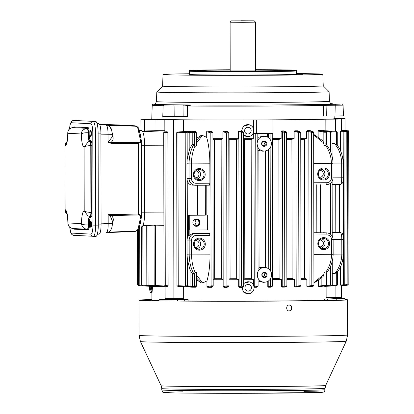 <?xml version="1.0" encoding="UTF-8"?>
<svg xmlns="http://www.w3.org/2000/svg" width="414" height="414" viewBox="0 0 414 414"><rect width="100%" height="100%" fill="white"/><g stroke="black" fill="none" stroke-linecap="round" stroke-linejoin="round"><path stroke-width="0.62" d="M227.907 286.685L227.146 287.326A91.354 1.092 179.9 0 1 223.922 287.326L223.167 286.685L223.151 279.75A91.354 1.092 179.9 0 1 213.189 279.729M223.151 279.75L221.381 278.731A90.35 1.076 179.9 0 1 214.669 278.72L213.184 279.139M212.941 138.659A91.354 1.092 179.9 0 0 222.908 138.674L221.138 139.663A90.35 1.076 179.9 0 1 214.426 139.653L212.941 139.233M212.408 286.612L211.678 287.306L210.524 287.109L212.703 286.529L213.2 285.877L212.931 132.837L210.824 132.868L206.684 131.704L207.419 131.062L212.242 132.164L210.255 131.352L211.409 131.078A91.354 1.092 179.9 0 1 207.419 131.062M211.409 131.078L212.134 131.719L211.492 131.792M212.134 131.719L212.139 132.061M242.03 287.078L243.044 286.716L242.257 286.711L239.478 287.321L238.702 286.685L239.111 286.617L238.837 131.492L238.433 131.414L238.826 131.093L241.662 131.957L241.341 132.294L238.837 131.492L239.163 131.16M239.758 287.28L239.111 286.617L241.61 286.043L243.701 286.048L243.448 132.273L241.786 131.3M241.59 287.187L243.246 286.685L243.717 286.043L243.246 286.685M312.513 286.121L311.83 285.453L313.921 285.417L313.434 286.069L310.495 286.835L313.294 286.09L307.411 286.892L306.852 286.255L309.082 286.017L308.813 131.59L306.583 131.31L307.136 130.664L309.496 130.922L308.813 131.59L311.561 132.402L313.672 132.428L313.936 285.417L313.657 132.433L313.025 131.755L310.117 130.622A91.354 1.092 179.9 0 1 307.136 130.664M309.765 286.679L309.082 286.017L311.83 285.453L311.561 132.402L312.239 131.735L313.243 131.802L310.293 130.653M297.966 286.959L300.352 286.234L295.058 287.037L294.416 286.4L296.186 286.193L295.917 131.699L294.147 131.455L294.784 130.803L300.083 131.895L297.459 130.777A91.354 1.092 179.9 0 1 294.784 130.803M296.864 286.861L296.186 286.193L300.983 285.562L300.735 132.563L300.321 131.947L297.49 130.793M284.791 287L286.416 286.488L286.892 285.846L286.623 132.433L284.516 132.423L281.132 131.564L281.836 130.917L283.171 131.098L282.503 131.771L282.772 286.338L286.876 285.846L286.234 286.519L283.445 287.005L282.11 287.145L281.406 286.509L281.391 279.574A91.354 1.092 179.9 0 1 272.49 279.631M271.346 286.576L270.606 287.218L271.838 286.736L271.056 286.742L268.541 287.233L267.791 286.591L268.8 286.457L268.789 280.687M269.462 287.125L268.8 286.457L272.484 286.064L271.838 286.736L272.5 286.064L272.236 133.349M267.791 286.591L267.786 281.339M271.501 273.395L271.615 275.346M257.244 286.638L256.478 287.285L257.441 286.804L256.654 286.798L256.002 286.136L258.093 286.131L258.077 278.736L257.244 274.86A7.364 7.193 -86.9 0 1 265.985 267.635A7.364 7.193 -86.9 0 1 265.208 282.146A7.364 7.193 -86.9 0 1 257.244 274.86L258.067 270.953L257.85 147.57L258.067 270.953M258.077 278.736L258.108 286.126L257.441 286.804L258.108 286.126M258.098 280.956L263.335 282.358L265.208 282.146M257.85 147.57L257.016 143.694L257.834 139.787L257.824 133.411M257.844 133.411L257.834 139.787M258.077 268.375L259.076 267.754L258.869 150.541L257.87 149.93M258.869 150.541L262.895 151.213L264.981 150.981A7.364 7.193 -86.9 0 1 257.016 143.694A7.364 7.193 -86.9 0 1 265.757 136.47A7.364 7.193 -86.9 0 1 271.408 143.632L271.387 144.181M271.274 142.225L271.408 143.632A7.364 7.193 -86.9 0 1 264.981 150.981M341.597 285.603L341.617 297.531L326.144 297.666L326.123 286.322M321.192 286.659L321.171 286.659A91.354 1.092 179.9 0 1 318.858 286.705L318.418 286.074L326.201 285.236L326.18 272.671L325.87 271.977C329.523 266.916 331.428 261.022 331.573 254.299L333.11 254.268M318.407 280.33L318.418 286.074M313.931 282.426L314.795 282.493L323.148 276.547M310.391 286.85A91.354 1.092 179.9 0 1 307.411 286.892M306.852 286.255L306.841 279.321A91.354 1.092 179.9 0 1 300.988 279.393M297.728 287.005A91.354 1.092 179.9 0 1 295.058 287.037M294.416 286.4L294.406 279.466A91.354 1.092 179.9 0 1 286.881 279.533M284.387 287.13A91.354 1.092 179.9 0 1 282.11 287.145M270.606 287.218A91.354 1.092 179.9 0 1 268.541 287.233M256.478 287.285A91.354 1.092 179.9 0 1 254.336 287.29L253.953 287.202M239.478 287.321A91.354 1.092 179.9 0 0 241.698 287.321L243.613 292.155L248.793 293.759A6.024 5.889 -86.9 0 1 242.33 286.985M238.702 286.685L238.692 279.745A91.354 1.092 179.9 0 1 229.035 279.75M211.678 287.306A91.354 1.092 179.9 0 1 207.693 287.295L206.948 286.648L206.938 280.951L202.653 282.953L201.287 282.871L196.666 278.146M196.381 279.667L201.287 282.871M195.817 286.571L196.231 286.467M196.231 286.602L195.568 287.238A91.354 1.092 179.9 0 1 191.972 287.218L189.452 286.985L191.972 287.218M165.114 286.281L165.139 298.256L167.825 298.318L183.666 298.287L183.645 286.695M162.076 286.229L161.724 286.861A91.354 1.092 179.9 0 1 160.523 286.835L147.757 285.976M156.368 286.074L156.135 286.705A91.354 1.092 179.9 0 1 155.41 286.679L153.822 286.571L155.41 286.679M158.955 300.559A91.354 1.092 179.9 0 1 155.224 300.435A91.354 1.092 179.9 0 1 151.912 300.15L151.897 292.957M327.707 300.326L336.768 300.347A103.07 1.232 179.9 0 0 344.898 300.021L344.893 298.722L333.917 298.675A91.354 1.092 179.9 0 1 324.504 299.048L327.702 299.027L327.707 300.326L324.509 300.352A91.354 1.092 179.9 0 1 188.116 300.957L184.701 300.968L184.701 299.664L188.116 299.658A91.354 1.092 179.9 0 1 166.459 299.415L158.955 299.55A103.07 1.232 179.9 0 0 177.585 299.757L177.59 301.056A103.07 1.232 179.9 0 1 158.955 300.849L158.955 299.55M152.994 286.514L139.818 285.67L139.715 226.768M152.109 286.493A6.024 1.273 89.8 0 1 150.856 292.921L152.021 292.962L152.518 286.529M320.902 130.431A91.354 1.092 179.9 0 1 318.583 130.477L324.509 131.554L325.295 131.585L323.784 131.052L331.231 131.45L327.402 131.103C326.103 130.953 326.32 130.907 328.054 130.964L320.979 130.441M244.891 287.787A3.348 3.271 -86.9 0 1 248.343 284.434A3.348 3.271 -86.9 0 1 251.427 287.947A3.348 3.271 -86.9 0 1 247.981 291.114A3.348 3.271 -86.9 0 1 244.891 287.787M243.711 283.838A6.024 5.889 -86.9 0 1 253.885 286.359L254.253 286.55L253.984 133.308M253.885 286.617L253.999 286.974A6.024 5.889 -86.9 0 1 248.793 293.759M323.122 232.699L326.9 232.891A6.691 6.541 -86.9 0 0 326.532 232.88L316.834 232.699A90.35 1.076 179.9 0 1 313.848 232.751M331.278 131.455L332.033 132.144L332.075 156.104M331.573 132.113L330.413 132.133L330.796 131.461M337.498 271.713L337.519 285.003L336.416 285.712L324.705 286.4L336.592 285.686L327.671 286.11L331.5 285.81L331.065 285.82L330.682 285.158L331.842 285.137M238.692 279.745L236.694 278.731A90.35 1.076 179.9 0 1 230.086 278.736L229.03 278.953M238.433 131.414L238.443 138.674L236.451 139.668A90.35 1.076 179.9 0 1 229.842 139.668L228.787 139.456M238.443 138.674A91.354 1.092 179.9 0 1 228.787 138.68M222.908 138.674L222.898 131.74L223.648 131.098L228.093 132.185L226.137 131.331L228.373 132.242L228.776 132.858L229.046 285.888L228.761 132.863M226.137 131.331L226.872 131.098L227.638 131.74L227.322 131.781M183.376 131.647L183.355 119.801A91.354 1.092 -0.1 0 0 253.466 119.936L253.482 128.744M191.377 131.078L177.642 132.004L186.207 131.58L188.287 131.704L186.574 132.087L192.831 131.616L194.927 132.149L195.713 132.107L193.602 131.331L195.294 131.01A91.354 1.092 179.9 0 1 191.703 130.99M195.294 131.01L195.962 132.149M196.422 140.341L201.033 135.435L196.138 138.592M201.033 135.435L202.399 135.368L206.689 137.401L206.726 131.471M226.872 131.098A91.354 1.092 179.9 0 1 223.648 131.098M242.05 131.419A6.024 5.889 -86.9 0 1 249.15 124.754L243.587 126.016L241.429 131.093A91.354 1.092 179.9 0 1 238.826 131.093M223.71 131.114L222.898 131.74M223.167 286.685L223.068 131.781L226.67 132.878L227.307 132.206M272.241 138.555A91.354 1.092 179.9 0 0 281.147 138.499L278.86 139.508A90.35 1.076 179.9 0 1 272.722 139.544L272.246 139.497M281.406 286.509L282.772 286.338L283.445 287.005M281.391 279.574L279.103 278.57A90.35 1.076 179.9 0 1 272.961 278.612L272.49 278.669M281.147 138.499L281.132 131.564M253.575 132.175L253.58 133.292L256.349 133.417A102.936 1.232 -0.1 0 0 272.961 133.344L272.94 119.993L270.87 119.858A91.354 1.092 -0.1 0 0 325.828 119.185L325.849 130.788M283.171 131.098L285.965 131.761L284.113 130.902A91.354 1.092 179.9 0 1 281.836 130.917M284.113 130.902L284.806 131.538M294.147 131.455L294.157 138.39A91.354 1.092 179.9 0 1 286.633 138.457M297.459 130.777L297.775 130.865M306.583 131.31L306.598 138.245A91.354 1.092 179.9 0 1 300.745 138.317M310.117 130.622L310.624 131.021L310.117 130.622M313.75 134.886L314.568 134.85L322.925 140.889L323.613 142.923L313.677 134.933M318.159 137.039L318.149 131.129L318.583 130.477M334.6 143.596L337.048 145.029C340.717 149.407 342.782 155.416 343.247 163.049L341.664 163.075C341.421 155.498 339.066 149.004 334.6 143.596L332.054 143.736M193.328 220.822A3.172 3.1 -86.9 0 1 198.989 222.768A3.172 3.1 -86.9 0 1 193.152 224.093M196.371 218.949A3.679 3.597 -86.9 0 1 195.977 226.282M347.812 285.111L348.179 284.775L347.729 284.775M341.327 130.343L347.537 130.731C348.531 130.757 348.924 130.886 348.717 131.129L348.986 284.723L348.122 285.106L348.179 284.775L347.832 284.801M348.122 285.106L347.579 285.148L348.122 285.106M248.053 127.295A3.348 3.271 -86.9 0 1 251.132 130.622A3.348 3.271 -86.9 0 1 247.696 133.981A3.348 3.271 -86.9 0 1 244.617 130.653A3.348 3.271 -86.9 0 1 248.069 127.3A3.348 3.271 -86.9 0 1 251.153 130.814A3.348 3.271 -86.9 0 1 247.707 133.981M195.227 177.777A3.431 3.353 93.1 0 0 198.958 174.558A3.431 3.353 93.1 0 0 195.589 170.935M197.297 169.802A4.797 4.689 -86.9 0 1 196.805 179.086M243.458 138.664A91.354 1.092 179.9 0 0 253.311 138.643L251.158 139.637A90.35 1.076 179.9 0 1 244.581 139.653L243.463 139.404M253.565 285.37L253.554 279.714L251.401 278.705A90.35 1.076 179.9 0 1 244.824 278.72L243.706 278.979M253.311 138.643L253.301 132.998M241.429 131.093L241.942 131.574M243.453 135.124L248.519 136.625A6.024 5.889 -86.9 0 1 243.453 134.612M249.15 124.754A6.024 5.889 -86.9 0 1 253.585 129.116L253.591 132.113A6.024 5.889 -86.9 0 1 248.519 136.625M241.662 131.957L243.101 131.931L241.683 131.171M243.432 132.263L243.101 131.931L243.432 132.263L241.341 132.294L241.61 286.043L242.257 286.711M227.146 287.326L226.411 287.166L228.362 286.566L227.576 286.545L223.922 287.326M223.979 287.316L223.343 286.648L226.934 285.883L229.025 285.893L228.362 286.566L229.046 285.888M227.576 286.545L226.934 285.883L226.67 132.878L228.761 132.847M226.411 287.166L228.564 286.535M165.584 104.845L191.578 104.98L187.444 106A90.744 1.082 179.9 0 0 323.236 105.41L326.092 105.379L326.356 116.013L323.505 116.044L323.236 105.41L320.177 104.421L335.733 104.292L339.972 104.126L332.302 103.95A89.672 1.071 -0.1 0 0 331.174 103.666L333.265 104.049M326.356 116.013L343.465 115.848L343.077 105.166L326.092 105.327L320.177 104.421A89.672 1.071 -0.1 0 1 191.578 104.98L183.945 105.943L174.087 105.989L174.185 116.67L162.774 116.582L163.126 105.901L174.087 105.989L173.87 104.996M325.875 104.333L326.092 105.379M141.541 141.536L138.514 143.611L138.431 142.664C139.927 142.525 140.574 141.666 140.387 140.072L141.448 141.003M139.094 129.535L141.541 141.578L141.671 216.004M306.841 279.321L304.652 278.327A90.35 1.076 179.9 0 1 300.988 278.374M306.598 138.245L304.414 139.264A90.35 1.076 179.9 0 1 300.745 139.306M344.945 130.462L347.367 130.72M164.819 285.593L165.269 285.588L165.005 132.594L164.549 132.542M166.412 131.766L164.668 131.88L163.742 132.589L164.011 285.577L164.943 286.271L167.473 286.384L164.938 286.271M167.867 132.413L165.005 132.594L164.85 131.921L167.204 131.766L167.867 132.413L168.131 285.753L167.473 286.384M166.418 131.761L164.85 131.921M164.844 130.72L155.985 130.664L155.964 119.356A91.354 1.092 -0.1 0 0 168.229 119.63L183.355 119.801M166.444 131.761L167.204 131.766M163.903 225.335L155.328 225.149C153.868 225.33 153.718 225.501 154.877 225.661M161.724 286.861L147.933 285.971L148.093 285.313L154.236 285.712M146.908 285.287L147.762 285.976L160.513 286.835M147.638 285.298L148.093 285.313L147.989 225.625M160.948 286.814L161.103 286.152M153.827 286.571L142.597 285.815L153.822 286.571M142.478 285.137L142.928 285.158L142.825 225.677M193.85 144.346L192.231 144.6L189.84 148.331L187.2 159.043L186.926 163.763L189.038 163.877C189.182 156.295 190.787 149.785 193.85 144.346L194.978 146.101C196.081 146.432 196.557 145.992 196.412 144.776L196.391 132.785M193.602 131.331L195.972 132.154L196.391 132.775L189.814 132.382L189.234 131.709M192.231 144.6L192.21 132.289L192.831 131.616M194.321 145.226L194.301 132.816L194.927 132.149M196.391 132.775L196.412 144.776M195.957 131.657L194.942 131.766M202.399 135.368L196.246 143.477M194.978 146.101C192.696 151.234 191.511 157.165 191.423 163.892L189.038 163.877L189.063 178.6L191.449 178.615A4.683 4.58 93.1 0 0 196.034 183.278A2.008 0.424 89.8 0 1 195.62 185.265A6.691 6.541 -86.9 0 1 189.063 178.6L186.952 178.486L186.926 163.763M206.689 137.401L206.695 137.417C208.723 144.331 209.779 153.128 209.862 163.809L191.423 163.892L191.449 178.615M300.352 286.234L300.999 285.562L300.352 286.234M299.565 286.255L298.892 285.593L298.623 132.547L295.917 131.699L296.595 131.026M297.759 286.995L300.517 286.203M294.406 279.466L292.129 278.467A90.35 1.076 179.9 0 1 286.876 278.513M294.157 138.39L291.886 139.399A90.35 1.076 179.9 0 1 286.638 139.446M193.524 244.188A6.024 5.889 -86.9 0 1 202.348 238.935A6.024 5.889 -86.9 0 1 202.363 249.368A6.024 5.889 -86.9 0 1 193.524 244.188M210.017 254.827L209.986 235.416L196.127 235.478A4.683 4.58 93.1 0 0 191.558 240.182L191.584 254.905C191.692 261.627 192.898 267.506 195.201 272.541L194.078 274.239C190.994 268.914 189.369 262.466 189.193 254.889L210.017 254.827C209.976 265.503 208.951 274.208 206.943 280.935L206.938 280.951M89.967 141.516A8.032 1.697 89.8 0 1 88.394 132.749L88.001 132.749C87.98 130.136 87.696 128.671 87.147 128.35L73.004 127.595C69.718 127.942 67.968 129.706 67.751 132.889L67.875 133.261C67.617 130.239 69.329 128.35 73.014 127.595L87.147 128.35C83.359 129.101 81.413 130.979 81.315 133.981L67.875 133.261A13.652 2.888 89.8 0 1 65.143 146.163L66.866 141.836M65.127 210.053L65.014 145.816L65.127 210.053L65.624 212.315L66.954 214.079M89.848 141.526C90.402 141.629 90.713 142.98 90.775 145.578L91.965 145.583L92.079 212.434L91.287 212.429L91.168 145.578A4.016 0.849 -90.2 0 0 90.304 141.516L88.239 141.785L84.094 147.177A13.652 2.888 89.8 0 1 81.315 133.981C82.308 133.101 84.539 132.692 88.001 132.749A8.032 1.697 -90.2 0 0 89.6 141.526M87.928 215.984L89.978 216.382C90.531 216.341 90.837 215.026 90.894 212.429L90.775 145.578C87.313 145.728 85.087 146.261 84.094 147.177L84.208 210.752C84.772 211.632 87.002 212.191 90.894 212.429L91.287 212.429A4.016 0.849 -90.2 0 1 90.454 216.398L87.928 215.984L84.208 210.752A13.652 2.888 89.8 0 0 81.47 223.653C82.034 224.528 84.265 224.962 88.161 224.962L88.555 224.962A8.032 1.697 89.8 0 1 90.009 216.398M320.917 139.109L320.902 131.445L318.149 131.129M332.975 177.979L332.996 163.261L331.412 163.287C331.241 156.559 329.321 150.644 325.647 145.531C324.643 145.878 324.043 145.438 323.846 144.222L323.613 142.923M320.943 130.431L324.436 130.715M140.387 140.072L138.028 128.878L139.088 129.805M139.088 129.535L139.088 129.535C139.073 129.292 138.68 126.606 134.845 125.784L135.145 125.815M108.649 232.161L135.14 231.095C136.703 230.883 137.722 229.998 138.198 228.435L140.522 217.49L141.583 216.527M101.073 223.845L108.183 223.555C108.178 229.232 107.521 232.316 106.222 232.808L106.263 232.808C108.68 233.522 112.763 229.268 112.225 223.482L112.22 220.641L110.455 216.47L108.168 214.638L138.638 214.043L141.671 215.973L139.259 227.757C138.975 229.589 137.536 230.831 134.948 231.473L107.65 232.575L134.948 231.473L135.14 231.095L134.943 231.473M112.106 223.472L108.183 223.555L108.168 214.638L111.107 215.523C112.924 216.729 113.607 218.582 113.162 221.071L112.059 226.287M138.198 228.435L139.259 227.472M140.522 217.49C140.708 215.937 140.051 215.099 138.555 214.98L138.514 143.611L111.066 143.332L108.044 142.193L108.028 134.39C108.002 128.702 107.335 125.545 106.036 124.924L104.499 124.837M99.8 124.728L106.036 124.924C109.115 125.313 110.802 127.088 111.097 130.25M111.842 131.166L113.017 136.672C113.467 139.223 112.789 141.127 110.978 142.385L138.431 142.664M112.075 136.278L113.017 136.672M111.066 143.332L110.978 142.385L108.044 142.193L112.075 137.163L112.07 134.322C111.899 130.922 111.842 130.187 111.009 128.268C109.451 125.897 107.826 124.785 106.144 124.924M110.455 216.47L111.107 215.523L138.555 214.98M112.225 221.485L113.162 221.071M107.386 125.318L107.185 124.914L134.84 125.784L119.672 124.971M345.033 130.565L345.012 118.533A102.936 1.232 -0.1 0 0 341.421 118.342L334.201 118.368M347.853 130.767L347.91 131.103L347.294 131.067M347.46 131.062L347.543 130.731L347.46 131.062L347.91 131.103L348.179 284.775M341.012 285.634L343.33 285.479L341.012 285.634L340.629 285.003L340.598 266.518M342.999 159.333L343.366 159.318L343.537 257.322L343.227 257.317L343.537 257.322M342.73 131.771L343.18 131.823L343.227 159.323M343.397 257.322L343.449 284.816L342.994 284.822M340.629 285.003L343.449 284.816L343.33 285.479M341.369 285.619L343.159 285.5L344.257 284.791L343.987 131.823L342.88 131.109M335.625 131.29L335.604 119.144L341.307 119.046L332.716 118.916A91.354 1.092 -0.1 0 0 334.31 118.709A91.354 1.092 -0.1 0 0 334.212 118.663M340.396 150.567L340.36 131.662L340.743 131.015L342.89 131.114L341.105 131.005M340.743 131.015L343.061 131.15L343.18 131.823L340.36 131.662M324.431 130.715L336.152 131.316L337.255 132.03L337.275 145.34M335.992 131.978L336.447 132.035L336.323 131.362M328.178 131.642L328.054 130.964M326.76 131.026L331.231 131.45M330.45 151.446L330.413 132.133L326.408 131.787L326.791 131.114M325.647 145.531L325.937 144.657L325.932 132.257L325.482 131.621L323.784 131.052M326.434 144.76L326.408 131.787L325.652 131.709M325.482 131.621L325.932 132.257L323.826 132.221L324.509 131.554M323.846 144.222L323.826 132.221L320.902 131.445L321.59 130.777M341.327 130.622L346.673 130.948L346.792 131.626L343.874 131.445M346.337 131.58L346.792 131.626L347.061 284.625L346.606 284.625M346.772 285.298L347.869 284.599L347.6 131.626L346.502 130.917L341.327 130.591L346.673 130.948M285.184 131.755L284.516 132.423L284.78 285.867L285.453 286.535M286.219 131.818L286.623 132.433L286.219 131.818L284.159 130.959M299.296 131.875L298.623 132.547L300.719 132.558L300.321 131.947M189.84 148.331L189.814 132.382L187.154 132.754L186.574 132.087M195.568 287.238L193.871 287.011L195.982 286.504L189.508 286.721L186.119 286.436L185.472 285.764L185.203 132.765L185.902 132.082M187.2 159.043L187.154 132.754L185.353 132.744M188.137 131.73L185.824 132.087M186.352 132.252L186.207 131.58M185.384 132.304L177.963 132.723L177.813 132.045M189.162 131.305L177.632 132.004L176.7 132.713L176.969 285.701L177.906 286.395L189.441 286.985M177.777 285.722L178.232 285.712L177.963 132.723L177.513 132.661M191.387 131.088L189.188 131.3M211.456 132.195L210.824 132.868L211.088 285.862L213.194 285.877L212.915 132.842L212.511 132.216L210.255 131.352M212.915 132.832L212.511 132.216M196.034 183.278L209.893 183.221L209.412 185.203L195.625 185.265A2.008 0.424 89.8 0 1 195.615 185.265L209.412 185.203M196.474 275.113L202.653 282.953M189.508 286.721L190.083 286.053L190.052 270.104L187.376 259.495L187.081 254.781L189.193 254.889L189.167 240.167A6.691 6.541 -86.9 0 1 195.698 233.449L209.489 233.387L209.986 235.416M337.27 272.024L337.25 272.045C340.882 267.786 342.937 261.793 343.408 254.067L343.382 239.344C342.828 231.99 342.176 233.553 340.484 232.606L332.209 232.492M337.426 271.744L336.691 272.619L334.822 273.483C339.273 268.132 341.607 261.669 341.824 254.092L343.361 254.061M314.009 282.472L323.841 274.56L323.06 276.583M325.932 132.257L325.937 144.657M344.893 298.722A103.07 1.232 179.9 0 1 336.763 299.048L336.768 300.347M327.702 299.027L336.763 299.048M184.701 300.968L177.59 301.056M184.701 299.664L177.585 299.757M168.265 299.601L176.561 299.576L168.265 299.601M330.289 298.903L338.585 298.877L330.289 298.903M292.01 307.969C291.86 306.179 290.99 305.18 289.396 304.978C285.893 304.714 285.748 311.105 289.257 311.002C290.933 310.847 291.849 309.838 292.01 307.969M289.122 304.989C290.576 305.315 291.358 306.303 291.472 307.954C291.347 309.688 290.519 310.691 288.988 310.981M151.912 299.55A104.287 1.247 -0.1 0 0 138.98 300.176A104.287 1.247 -0.1 0 0 243.272 301.237A104.287 1.247 -0.1 0 0 347.553 299.808A104.287 1.247 -0.1 0 0 345.198 299.55A104.287 1.247 -0.1 0 0 344.898 299.534M335.216 104.157L330.149 104.209L335.216 104.157M174.78 104.933L168.286 104.908L174.78 104.933M230.189 69.852A45.68 0.543 -0.1 0 0 197.23 70.437A45.68 0.543 -0.1 0 0 197.328 70.473L200.174 70.623A45.68 0.543 -0.1 0 0 251.096 70.877A45.68 0.543 -0.1 0 0 288.584 70.276A45.68 0.543 -0.1 0 0 288.486 70.24L285.639 70.09A45.68 0.543 -0.1 0 0 255.619 69.811M163.152 105.699A90.744 1.082 179.9 0 1 152.223 105.203L151.767 119.03A91.225 1.087 -0.1 0 0 242.992 119.956A91.225 1.087 -0.1 0 0 334.217 118.709L334.114 115.977M183.873 116.629L183.945 105.994L187.444 106L187.366 116.634L174.185 116.67M156.797 91.955A86.153 1.03 -0.1 0 0 156.792 91.965A86.153 1.03 -0.1 0 0 242.946 92.845A86.153 1.03 -0.1 0 0 329.099 91.665A86.153 1.03 -0.1 0 0 329.089 91.654L323.246 85.833A80.316 0.957 -0.1 0 1 242.935 86.935A80.316 0.957 -0.1 0 1 162.619 86.117L156.797 91.955L156.471 101.58A86.49 1.035 -0.1 0 0 158.438 101.797A86.49 1.035 -0.1 0 0 252.198 102.439A86.49 1.035 -0.1 0 0 329.451 101.28C330.279 103.309 330.946 104.131 331.464 103.743M189.369 73.754A79.907 0.952 -0.1 0 0 163.007 74.504A79.907 0.952 -0.1 0 0 164.819 74.706A79.907 0.952 -0.1 0 0 251.448 75.301A79.907 0.952 -0.1 0 0 322.822 74.225A79.907 0.952 -0.1 0 0 321.005 74.028A79.907 0.952 -0.1 0 0 296.455 73.568M302.587 74.686L295.72 74.706L302.587 74.686M207.43 75.141L203.222 75.11L207.43 75.141M189.369 74.054L183.159 74.039L189.369 74.002M189.364 71.12L189.369 74.458A53.541 0.642 -0.1 0 0 242.914 75.006A53.541 0.642 -0.1 0 0 296.455 74.272L296.45 70.934A53.541 0.642 179.9 0 1 296.45 70.934A53.541 0.642 179.9 0 1 248.617 71.648A53.541 0.642 179.9 0 1 190.58 71.249A53.541 0.642 179.9 0 1 189.364 71.12A53.541 0.642 179.9 0 1 189.364 71.115L189.545 70.447A53.365 0.637 -0.1 0 0 190.756 70.582A53.365 0.637 -0.1 0 0 248.679 70.98A53.365 0.637 -0.1 0 0 296.269 70.261A53.365 0.637 -0.1 0 0 255.619 69.712M230.189 69.759A53.365 0.637 -0.1 0 0 189.545 70.447M183.945 105.994L183.728 104.949M165.616 104.845L164.87 104.675A89.672 1.071 -0.1 0 1 154.753 103.976L152.74 104.312L152.223 105.203M95.696 121.478L73.599 120.443L95.696 121.478A11.38 2.406 89.8 0 1 98.118 132.982L95.505 132.992L95.665 225.144L98.278 225.133L98.118 132.982M98.278 225.133A11.38 2.406 89.8 0 1 95.924 236.384A11.38 2.406 89.8 0 1 95.898 236.384L93.336 236.394M91.375 133.546A3.012 0.637 89.8 0 1 90.754 136.527A3.012 0.637 89.8 0 1 90.102 133.515A3.012 0.637 89.8 0 1 90.728 130.503A3.012 0.637 89.8 0 1 91.375 133.546M90.904 227.384A3.012 0.637 89.8 0 1 90.262 224.357A3.012 0.637 89.8 0 1 90.883 221.361A3.012 0.637 89.8 0 1 91.535 224.367A3.012 0.637 89.8 0 1 90.909 227.384A3.012 0.637 89.8 0 1 90.904 227.384M67.203 213.955L66.695 213.303C67.306 214.524 67.71 217.847 67.906 223.281L68.031 222.939A13.652 2.888 89.8 0 0 65.252 209.738L66.923 213.96M89.647 216.387A8.032 1.697 -90.2 0 0 88.161 224.962C88.151 227.576 87.871 229.009 87.323 229.273L87.333 229.273C83.907 228.906 81.962 227.032 81.47 223.653L68.031 222.939C68.119 226.292 69.837 228.155 73.19 228.518M97.093 123.651L98.92 123.708C100.121 124.335 100.788 127.491 100.918 133.179L98.118 133.091M98.92 123.708L97.078 123.61M98.278 224.973L101.078 224.859L100.918 133.179M101.078 224.859C100.969 230.443 100.333 233.532 99.153 234.117L97.331 234.189L99.153 234.117M106.036 124.924L107.185 124.914M241.46 20.757L249.244 20.819L241.46 20.757M254.196 20.809L255.536 22.144L242.821 22.32L230.106 22.19L231.442 20.845L254.196 20.809L231.442 20.845M139.275 130.4L141.453 130.394A14.723 3.11 89.8 0 1 144.589 145.283L144.709 212.206A14.723 3.11 89.8 0 1 141.66 226.763A14.723 3.11 89.8 0 1 141.619 226.763L141.66 226.763M140.931 138.276A14.723 3.11 -90.2 0 0 139.663 132.257M249.425 281.887L243.711 283.279M253.554 279.714A91.354 1.092 179.9 0 1 243.706 279.74M339.558 232.554L339.475 184.421M267.532 137.122L267.527 133.37M265.757 136.47L263.909 136.056L257.85 137.365M151.767 118.963A91.354 1.092 -0.1 0 0 151.596 119.03A91.354 1.092 -0.1 0 0 152.202 119.154L140.889 119.206A102.936 1.232 -0.1 0 0 144.481 119.398L155.964 119.356M142.328 131.031L155.985 130.664M154.981 285.453L164.156 285.991M155.11 286.126L165.119 286.762L155.1 286.126L155.436 285.458L155.328 225.149M165.119 286.716L155.281 286.115M209.893 183.221L209.862 163.809M197.571 185.255L197.623 215.145A90.35 1.076 179.9 0 0 205.354 215.182L188.603 215.264L188.639 235.25L189.85 235.312A6.691 6.541 -86.9 0 1 194.425 233.382L208.009 233.32L208.004 229.977L207.347 229.946L207.321 215.223M209.489 233.387L208.009 233.32M185.622 285.769L192.479 286.146L196.676 285.831L196.655 273.561L196.66 285.826M187.081 254.781L187.056 240.058L187.335 237.962L188.639 235.25M195.62 185.265L191.91 185.074C189.622 184.81 188.065 183.304 187.237 180.571L186.952 178.486M334.212 118.585L345.012 118.533M344.257 284.827L347.061 284.625L346.942 285.287L341.597 285.665M332.282 273.369L334.822 273.483M197.623 215.145L188.603 215.264M208.004 229.977L189.84 230.055L189.85 235.312M189.84 230.055L189.276 230.024L189.25 215.301M194.078 274.239L192.458 273.835L192.479 286.146L193.105 286.814M190.052 270.104L192.458 273.835M325.87 271.977C324.861 271.646 324.265 272.081 324.069 273.281L323.841 274.56M265.985 267.635L263.935 267.18L259.076 267.754M195.201 272.541C196.298 272.205 196.779 272.635 196.64 273.835M193.405 174.589A6.024 5.889 -86.9 0 1 202.223 169.336A6.024 5.889 -86.9 0 1 202.244 179.769A6.024 5.889 -86.9 0 1 193.405 174.589M317.817 243.649A6.024 5.889 -86.9 0 1 326.636 238.397A6.024 5.889 -86.9 0 1 326.656 248.83A6.024 5.889 -86.9 0 1 317.817 243.649M317.693 174.051A6.024 5.889 -86.9 0 1 326.517 168.798A6.024 5.889 -86.9 0 1 326.532 179.231A6.024 5.889 -86.9 0 1 317.693 174.051M207 286.881L206.943 280.935M154.07 225.47L154.174 285.432L155.105 286.126M138.602 285.588L138.462 229.522M139.368 285.634L139.818 285.67M138.302 284.92L138.757 284.961M207.347 229.946L189.276 230.024M192.862 222.644A3.679 3.597 -86.9 0 1 196.655 218.954A3.679 3.597 -86.9 0 1 200.05 222.825A3.679 3.597 -86.9 0 1 196.262 226.308A3.679 3.597 -86.9 0 1 192.862 222.644M336.592 285.686L336.711 285.023L336.261 285.034M326.139 285.52L330.682 285.158L330.646 266.062M309.496 130.922L312.239 131.735M331.065 285.82L324.053 286.245L325.564 285.908L324.778 285.945L318.858 286.705M186.171 286.441L188.556 286.716L186.476 286.773L177.901 286.395M137.401 230.582L137.495 284.904L138.4 285.463M156.135 286.705L142.597 285.815L141.671 285.127L141.567 226.763M284.434 287.088L286.416 286.488M256.654 286.798L254.336 287.29M210.524 287.109L212.511 286.55L211.725 286.529L207.693 287.295M335.604 119.144L325.828 119.185M319.634 246.837A3.431 3.353 93.1 0 0 323.37 243.608A3.431 3.353 93.1 0 0 320.001 240.001M318.521 243.639A5.097 4.984 -86.9 0 1 323.318 238.521A5.097 4.984 -86.9 0 1 328.483 243.882A5.097 4.984 -86.9 0 1 322.775 248.664A5.097 4.984 -86.9 0 1 318.521 243.639M321.709 238.862A4.797 4.689 -86.9 0 1 321.212 248.152M319.515 177.239A3.431 3.353 93.1 0 0 323.251 174.009A3.431 3.353 93.1 0 0 319.882 170.397M318.402 174.035A5.097 4.984 -86.9 0 1 323.194 168.922A5.097 4.984 -86.9 0 1 328.364 174.284A5.097 4.984 -86.9 0 1 322.651 179.06A5.097 4.984 -86.9 0 1 318.402 174.035M321.59 169.264A4.797 4.689 -86.9 0 1 321.093 178.548M195.346 247.375A3.431 3.353 93.1 0 0 199.082 244.146A3.431 3.353 93.1 0 0 195.713 240.539M194.233 244.177A5.097 4.984 -86.9 0 1 199.025 239.059A5.097 4.984 -86.9 0 1 204.195 244.42A5.097 4.984 -86.9 0 1 198.487 249.202A5.097 4.984 -86.9 0 1 194.233 244.177M197.421 239.401A4.797 4.689 -86.9 0 1 196.924 248.69M194.109 174.573A5.097 4.984 -86.9 0 1 198.906 169.461A5.097 4.984 -86.9 0 1 204.071 174.822A5.097 4.984 -86.9 0 1 198.363 179.598A5.097 4.984 -86.9 0 1 194.109 174.573M140.91 130.363L140.889 119.206M144.502 131.114L144.481 119.398M256.349 133.417L256.328 120.065L253.466 119.936M256.328 120.065A102.936 1.232 -0.1 0 0 272.94 119.993M261.596 143.674A2.675 2.619 -86.9 0 1 265.514 141.34A2.675 2.619 -86.9 0 1 265.524 145.976A2.675 2.619 -86.9 0 1 261.596 143.674M261.824 274.844A2.675 2.619 -86.9 0 1 265.747 272.505A2.675 2.619 -86.9 0 1 265.752 277.142A2.675 2.619 -86.9 0 1 261.824 274.844M263.081 141.697A1.998 1.951 -86.9 0 1 262.88 145.5M261.845 143.658A2.142 2.091 -86.9 0 1 263.858 141.505A2.142 2.091 -86.9 0 1 266.026 143.761A2.142 2.091 -86.9 0 1 263.63 145.764A2.142 2.091 -86.9 0 1 261.845 143.658M263.314 272.862A1.998 1.951 -86.9 0 1 263.107 276.666M262.072 274.824A2.142 2.091 -86.9 0 1 264.085 272.676A2.142 2.091 -86.9 0 1 266.259 274.927A2.142 2.091 -86.9 0 1 263.858 276.935A2.142 2.091 -86.9 0 1 262.072 274.824M248.328 284.434A3.348 3.271 -86.9 0 1 251.407 287.761A3.348 3.271 -86.9 0 1 247.97 291.114M151.54 286.457A3.348 0.709 89.8 0 1 150.856 290.245A3.348 0.709 89.8 0 1 150.137 286.359M150.856 292.921A6.024 1.273 89.8 0 1 149.568 286.322M150.919 290.23A3.348 0.709 89.8 0 1 150.272 286.369M168.514 119.775L175.676 119.755L168.514 119.775M330.538 119.077L337.7 119.056L330.538 119.077M194.342 219.855A2.903 2.836 -86.9 0 1 194.062 225.164M326.951 286.177L327.697 286.11M327.681 286.11L331.521 285.81L332.302 285.122L332.261 261.42M327.06 286.126L326.677 285.463L326.656 272.702M324.053 286.245L325.673 285.893L326.201 285.236M326.16 272.831L326.185 285.236L325.673 285.893M324.778 285.945L324.09 285.282L324.069 273.281M321.859 286.457L321.171 285.795L321.161 278.291M256.292 287.181L257.643 286.767M254.91 287.218L254.253 286.55L256.002 286.136L255.733 133.391M270.58 287.15L272.029 286.7M271.056 286.742L270.394 286.079L270.378 278.974M213.179 285.883L212.703 286.529M211.725 286.529L211.088 285.862L206.953 286.648M154.815 286.623L154.981 285.96M142.768 285.82L142.928 285.158L146.846 285.422M165.119 286.25L165.269 285.588L168.131 285.753M193.871 287.011L196.164 286.483L196.676 285.831M196.66 285.836L196.164 286.488M195.196 286.472L194.57 285.805L194.549 273.4M186.849 286.441L187.418 285.779L187.376 259.495M186.476 286.773L186.621 286.115M178.082 286.369L178.232 285.712L185.544 286.064M141.453 130.394L139.249 130.275M139.828 225.076A14.723 3.11 -90.2 0 0 141.071 219.213M100.918 134.167L111.951 134.307M214.669 278.72L214.426 139.653M268.769 268.94L268.562 149.516M265.514 267.532L265.307 150.934M188.116 299.658L188.116 300.957M324.509 300.352L324.504 299.048M330.501 183.262L330.589 234.288M333.156 254.129L341.824 254.092L341.798 239.37L333.125 239.406M343.382 239.344L341.798 239.37A6.691 1.413 -90.2 0 0 340.375 232.601A2.008 1.961 -86.9 0 1 340.484 232.606M332.209 232.637L337.803 232.466M236.694 278.731L236.451 139.668M221.381 278.731L221.138 139.663M279.103 278.57L278.86 139.508M244.824 278.72L244.581 139.653M251.401 278.705L251.158 139.637M241.647 131.274L241.978 131.605L241.647 131.274M230.086 278.736L229.842 139.668M304.652 278.327L304.414 139.264M173.89 298.328L173.58 119.843M163.882 212.113L141.666 212.216M154.07 225.816L142.928 225.464L154.07 225.816M292.129 278.467L291.886 139.399M92.079 212.434A4.683 0.988 89.8 0 1 91.018 217.045A7.364 1.558 -90.2 0 0 89.346 224.911A4.683 0.988 89.8 0 1 88.368 229.936A0.668 0.652 93.1 0 0 87.752 229.273L87.727 229.268A4.016 0.849 -90.2 0 0 87.727 229.268L87.344 229.273M87.333 229.273L87.727 229.268A4.016 0.849 -90.2 0 0 88.555 224.962L89.346 224.911M138.028 128.878C137.546 127.279 136.522 126.384 134.959 126.182L134.757 125.778L119.589 124.971L99.619 124.34L119.589 124.971L119.392 125.349L119.589 124.971M134.959 126.182L107.961 125.338M313.884 254.377L331.573 254.299L331.547 239.577L333.13 239.551C332.789 235.664 330.714 233.449 326.9 232.891M331.547 239.577A4.683 4.58 93.1 0 0 326.956 234.914A2.008 0.424 -90.2 0 0 326.532 232.88L313.848 232.937M335.914 297.625L335.894 285.743M336.468 144.439L336.447 132.035L331.945 131.818M187.056 240.058L191.558 240.182M194.425 233.382L195.698 233.449A2.008 0.424 89.8 0 1 196.127 235.478M326.956 234.914L313.848 234.971M343.232 177.766L341.69 177.797L341.664 163.075L332.996 163.116M343.247 163.049L343.273 177.772C343.087 181.28 342.792 183.055 342.388 183.102L340.308 184.416L332.126 184.453L340.287 184.416A6.691 1.413 -90.2 0 0 340.308 184.416A6.691 1.413 -90.2 0 0 341.69 177.797L333.022 177.839M313.76 182.771L326.869 182.714A2.008 0.424 -90.2 0 1 326.449 184.696A2.008 0.424 -90.2 0 0 326.449 184.696C330.455 184.277 332.644 182.041 333.022 177.984L331.438 178.01L331.412 163.287L313.724 163.359M326.869 182.714A4.683 4.58 93.1 0 0 331.438 178.01M142.747 341.778A102.92 1.226 179.9 0 1 140.424 341.524L139.042 335.356A104.287 1.247 -0.1 0 0 141.397 335.614A104.287 1.247 -0.1 0 0 254.413 336.391A104.287 1.247 -0.1 0 0 347.615 334.993L346.259 341.167A102.92 1.226 179.9 0 1 253.994 342.544A102.92 1.226 179.9 0 1 142.747 341.778M303.902 391.634A79.11 0.947 179.9 0 1 278.322 393.134A79.11 0.947 179.9 0 1 166.107 392.679A79.11 0.947 179.9 0 1 182.952 391.841M163.618 390.148A81.651 0.973 -0.1 0 0 252.105 390.759A81.651 0.973 -0.1 0 0 325.078 389.662C324.617 391.349 324.11 392.13 323.557 392.006C323.117 392.141 323.795 392.317 317.729 392.544L235.602 393.3C202.182 393.326 172.716 393.062 165.967 392.679C161.481 391.861 163.251 392.948 161.77 389.947A81.651 0.973 -0.1 0 0 163.618 390.148M325.694 385.465L325.073 388.285A81.651 0.973 179.9 0 1 243.422 389.403A81.651 0.973 179.9 0 1 161.77 388.57L161.139 385.75A82.277 0.983 -0.1 0 0 243.416 386.583A82.277 0.983 -0.1 0 0 325.694 385.465L346.259 341.167M331.335 103.717A89.165 1.066 179.9 0 1 258.362 105.032A89.165 1.066 179.9 0 1 155.824 104.39A89.165 1.066 179.9 0 1 154.593 104.023M335.733 104.292L336.044 115.967M339.972 104.126A1.019 0.756 -89.3 0 1 339.987 104.126A1.019 0.756 -89.3 0 1 339.997 104.126C342.042 103.805 343.071 104.152 343.077 105.166M333.192 104.049L339.987 104.126M164.524 104.887A1.019 0.968 -92.2 0 0 164.487 104.887C163.98 104.613 163.53 104.949 163.126 105.901M69.78 227.302A9.103 1.925 -90.2 0 0 71.57 233.087L91.049 234.127A9.103 1.925 -90.2 0 0 92.959 225.128L92.798 132.977A9.103 1.925 -90.2 0 0 90.857 123.77L71.379 122.73A9.103 1.925 -90.2 0 0 69.562 128.868M73.537 127.6A4.683 0.988 89.8 0 1 74.059 126.922L88.192 127.678A4.683 0.988 89.8 0 1 89.186 132.811A7.364 1.558 -90.2 0 0 90.883 140.858A4.683 0.988 89.8 0 1 91.965 145.583M88.368 229.936L74.241 229.18A4.683 0.988 89.8 0 1 73.754 228.554M73.387 127.595A4.016 0.849 -90.2 0 1 73.397 127.595A4.016 0.849 -90.2 0 0 73.397 127.595L73.004 127.595M90.371 216.382A4.016 0.849 -90.2 0 0 90.454 216.398L90.64 216.434A0.668 0.652 114.4 0 0 90.5 216.393M89.186 132.811L88.394 132.749A4.016 0.849 -90.2 0 0 87.54 128.35A0.668 0.652 93.1 0 0 88.192 127.678M91.018 217.045A0.668 0.652 114.4 0 0 90.64 216.434M90.449 141.49A0.668 0.652 70.9 0 0 90.883 140.858M74.241 229.18A0.668 0.652 93.1 0 0 73.821 228.559M73.63 127.553L73.397 127.595A0.668 0.652 93.1 0 0 74.059 126.922M90.857 123.77A2.277 2.225 93.1 0 1 93.078 121.488A11.38 2.406 89.8 0 1 95.505 132.992L92.798 132.977M73.521 120.448A11.38 2.406 89.8 0 1 73.573 120.443A11.38 2.406 89.8 0 1 73.599 120.443A2.277 2.225 -86.9 0 0 71.379 122.73M92.959 225.128L95.665 225.144A11.38 2.406 89.8 0 1 93.31 236.394A11.38 2.406 89.8 0 1 93.279 236.394A2.277 2.225 -86.9 0 1 91.049 234.127M71.57 233.087A2.277 2.225 93.1 0 0 73.676 235.349L95.924 236.384M144.589 145.283L141.547 145.293M335.801 232.477L335.718 184.437M270.363 270.637L270.151 147.803M268.541 137.769L268.531 133.365M270.135 139.466L270.125 133.36M272.484 286.058L272.215 133.349M164.844 130.793L142.695 131.683M163.763 145.19L144.589 145.267M206.695 137.417L206.684 131.704M206.829 215.197L206.777 185.213M272.961 278.612L272.722 139.544M187.237 180.571L187.335 237.962M332.282 285.282L336.711 285.023L336.691 272.619M205.354 215.182L205.297 185.224M316.834 232.699L316.751 184.737M194.073 215.161L194.021 185.187M320.301 184.722L320.389 232.684M334.621 298.696L334.621 297.63M332.214 236.161L332.121 181.379M164.824 119.775L164.844 131.869M195.972 132.154L196.412 132.78M66.902 141.702L65.479 143.596L65.014 145.816M89.91 141.516L88.239 141.785M341.307 119.046L341.327 131.021M325.901 273.628C330.522 268.251 332.939 261.798 333.156 254.274L333.13 239.551M332.996 163.261C332.799 155.835 330.356 149.356 325.668 143.813M161.77 388.57L161.77 389.947M325.073 388.285L325.078 389.662M161.139 385.75L140.424 341.524M138.98 300.176L139.042 335.356M347.553 299.808L347.615 334.993M329.099 91.665L329.451 101.28M163.007 74.504L162.619 86.117M322.822 74.225L323.246 85.838M154.469 104.054C154.748 104.618 155.416 103.795 156.471 101.58M333.208 104.049L331.987 104.023M167.691 104.763L164.487 104.887M296.269 70.261L296.45 70.929M67.751 132.889L67.751 132.889C67.803 139.528 66.338 143.813 66.623 142.571M67.906 223.281C67.932 225.915 69.593 227.659 72.88 228.507L87.012 229.263M69.505 128.925L70.049 124.728L71.317 121.597L73.573 120.443L76.186 120.433M69.718 227.25L70.778 232.813L71.901 234.578L73.676 235.349M230.106 22.19L230.189 70.903M255.536 22.144L255.624 70.856M286.623 132.433L286.892 285.846M300.735 132.563L300.999 285.562M146.727 225.583L146.83 285.282M346.942 285.287L341.529 285.67M313.434 286.069L313.936 285.417M166.697 286.374L164.943 286.271M313.672 132.428L313.243 131.802M186.119 286.436L188.629 286.721M177.906 286.395L189.452 286.985M243.448 132.273L243.717 286.043M228.776 132.858L228.368 132.242"/></g></svg>
